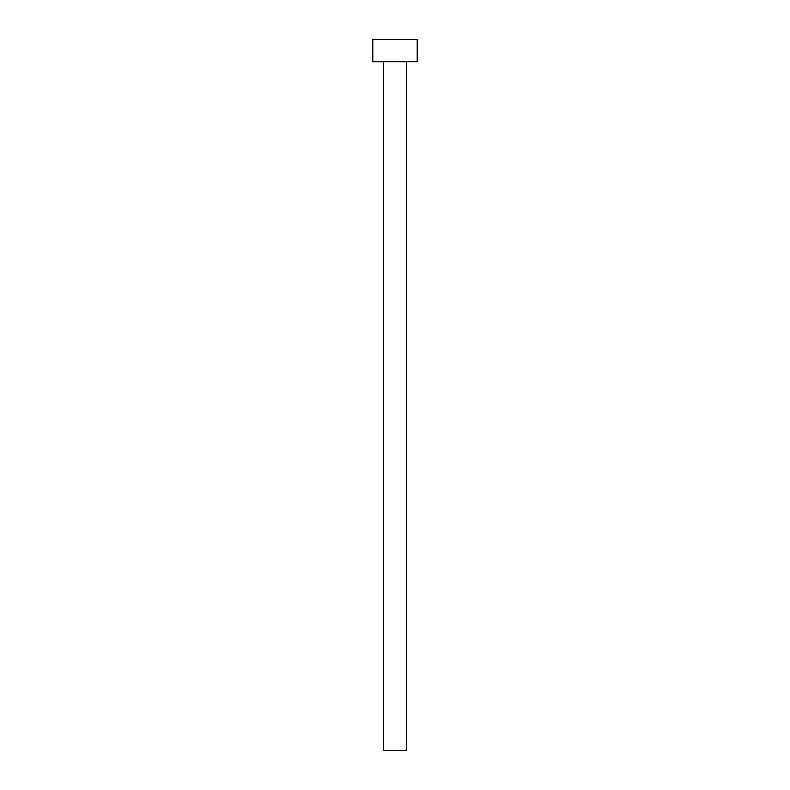 <?xml version="1.0" encoding="UTF-8"?>
<svg xmlns="http://www.w3.org/2000/svg" width="790" height="790" viewBox="0 0 790 790"><rect width="100%" height="100%" fill="white"/><g stroke="black" fill="none" stroke-linecap="round" stroke-linejoin="round"><path stroke-width="1.19" d="M406.554 61.719L406.554 750.5L383.446 750.5L383.446 61.719M417.219 61.719L372.781 61.719L372.781 39.5L417.219 39.5L417.219 61.719"/></g></svg>
